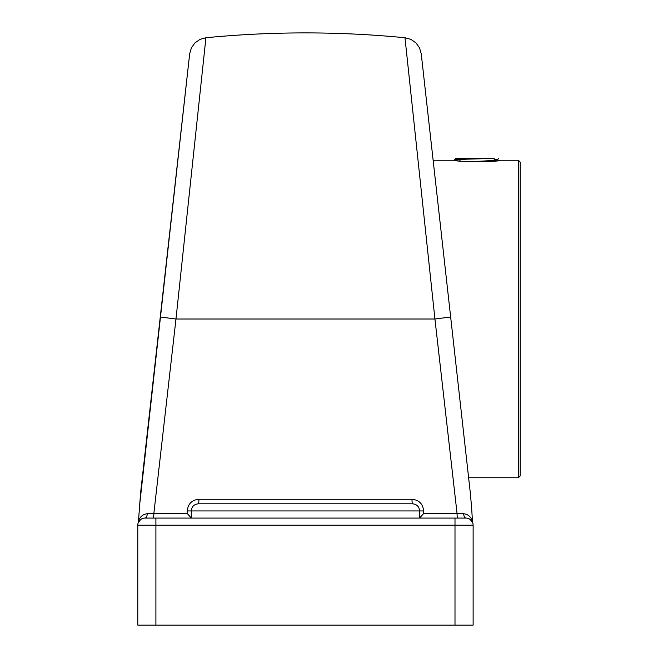 <?xml version="1.0" encoding="UTF-8"?>
<svg xmlns="http://www.w3.org/2000/svg" width="658" height="658" viewBox="0 0 658 658"><rect width="100%" height="100%" fill="white"/><g stroke="black" fill="none" stroke-linecap="round" stroke-linejoin="round"><path stroke-width="0.99" d="M518.405 477.766L520.215 475.948L520.215 162.074L518.405 160.256L518.405 477.766L468.619 477.766L470.305 492.817L429.888 131.189M433.137 160.256L454.752 160.256C453.354 162.024 501.462 162.024 500.064 160.256L518.405 160.256M483.021 158.43L455.797 158.43L466.769 158.43L455.204 159.294L454.752 160.215L466.497 159.17L494.15 158.43M470.593 161.736L493.516 160.47L497.308 159.902L498.78 158.422M497.308 159.804L494.15 159.294M460.666 160.939L459.383 160.856M471.737 509.103L470.305 492.817L471.728 509.103M191.297 518.043L187.291 513.544L153.84 513.544A4.532 0.674 90 0 1 153.174 518.076L144.916 518.076A7.131 7.131 0 0 0 137.785 525.207L137.785 625.1L473.127 625.1L473.127 525.207A7.131 7.131 0 0 0 465.987 518.076L144.916 518.076A4.532 2.303 90 0 0 147.219 513.734C142.934 514.285 140.014 516.711 138.468 521.029L138.221 522.74L140.68 519.466L142.58 518.471M450.656 317L421.235 53.775L450.656 317L434.93 319.015L404.983 37.753L434.93 319.015L175.974 319.015L205.921 37.753L175.974 319.015L153.84 513.544L147.219 513.734M419.615 518.076L419.615 510.937L423.62 510.937C422.921 503.847 419.056 499.965 412.007 499.274A4.532 0.469 90 0 0 412.476 503.806L198.428 503.806A4.532 0.469 90 0 0 198.905 499.274C191.873 499.94 188.007 503.831 187.291 510.937L187.291 513.544M419.615 518.043L423.62 513.544L423.62 510.937M457.738 518.076A4.532 0.674 90 0 1 457.063 513.544L423.62 513.544M454.999 518.076L454.999 525.207L473.127 525.207A7.131 7.131 0 0 0 465.987 518.076A4.532 2.303 90 0 1 463.693 513.734L457.063 513.544L434.93 319.015M468.332 518.471L470.223 519.466L472.683 522.74L472.444 521.029C470.889 516.711 467.978 514.285 463.693 513.734M472.428 520.98L471.72 509.103M412.476 503.806C416.802 504.217 419.179 506.594 419.615 510.937L187.291 510.937M198.428 503.806C194.11 504.217 191.733 506.594 191.297 510.937L191.297 518.076M472.444 521.029L472.518 521.934M472.567 522.271L472.683 522.74M155.905 518.076L155.905 525.207L137.785 525.207A7.131 7.131 0 0 1 138.221 522.74L138.32 522.403M139.175 509.103L189.677 53.775L140.606 492.817L138.484 520.947M175.974 319.015L160.256 317L164.878 275.669M160.256 317L152.977 382.166M412.007 499.274L198.905 499.274M155.905 625.1L155.905 525.207L454.999 525.207L454.999 625.1M454.785 159.45L455.797 158.438M498.04 160.536L497.358 159.853M421.235 53.8L419.516 47.845L415.988 42.918L410.905 39.373L404.983 37.745C338.631 31.288 272.28 31.288 205.921 37.745L199.999 39.373L194.924 42.918L191.396 47.845L189.677 53.8"/></g></svg>
